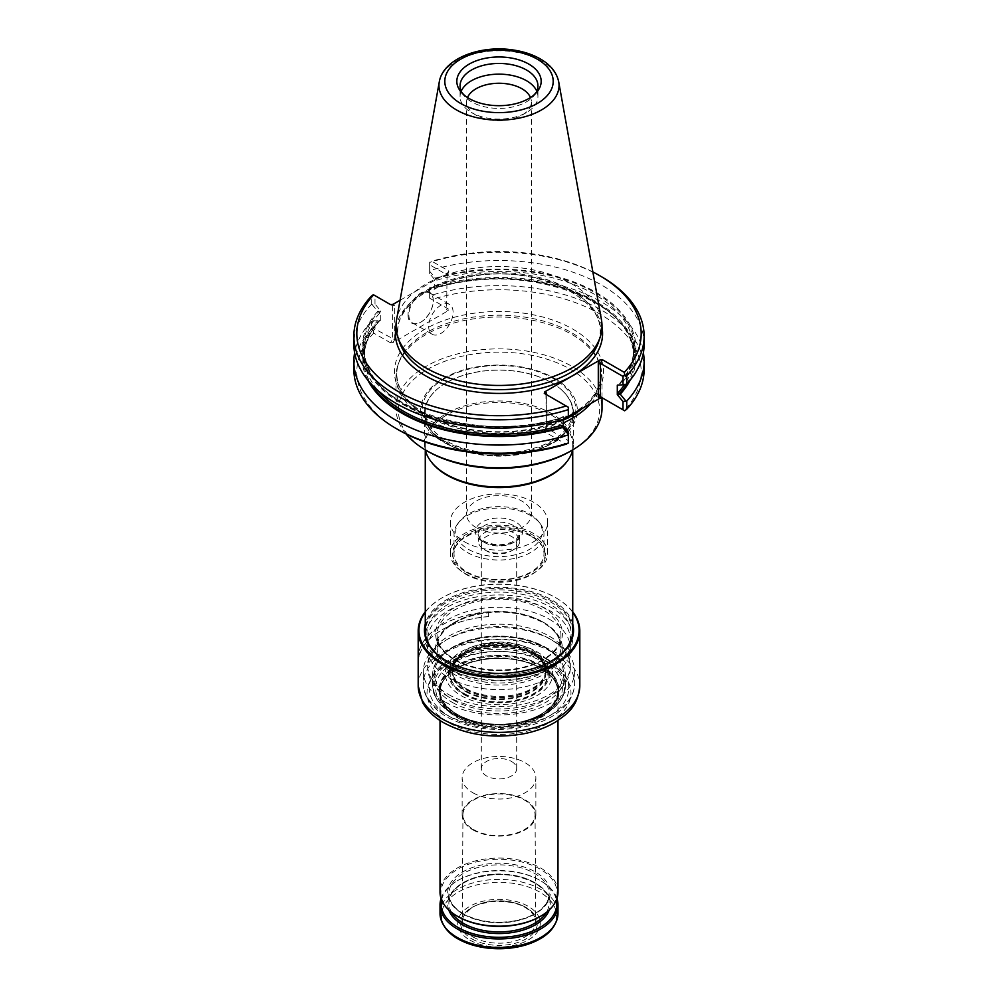 <?xml version="1.0" encoding="UTF-8"?>
<svg xmlns="http://www.w3.org/2000/svg" width="998" height="998" viewBox="0 0 998 998"><rect width="100%" height="100%" fill="white"/><g stroke="black" fill="none" stroke-linecap="round" stroke-linejoin="round"><path stroke-width="0.75" stroke-dasharray="4.99 3.74" d="M549.436 619.309A71.332 41.18 180 0 1 570.332 648.426A71.332 41.18 180 0 1 526.295 686.474A71.332 41.18 180 0 1 448.564 677.542A71.332 41.18 180 0 1 427.668 648.426A71.332 41.18 180 0 1 471.705 610.377A71.332 41.18 180 0 1 549.436 619.309M531.747 536.687A46.32 26.746 180 0 1 541.278 544.671A46.32 26.746 180 0 1 545.32 555.499A46.32 26.746 180 0 1 499 582.333A46.32 26.746 180 0 1 452.68 555.499A46.32 26.746 180 0 1 456.722 544.671A46.32 26.746 180 0 1 531.747 536.687M466.253 572.216A46.307 26.734 0 0 0 516.789 577.992A46.307 26.734 0 0 0 545.307 553.216A46.307 26.734 0 0 0 531.747 534.404A46.307 26.734 0 0 0 481.36 528.591A46.307 26.734 0 0 0 452.693 553.216A46.307 26.734 0 0 0 466.253 572.216M476.096 527.555A32.385 18.7 180 0 1 466.615 514.332A32.385 18.7 180 0 1 486.6 497.054A32.385 18.7 180 0 1 521.904 501.108A32.385 18.7 180 0 1 531.385 514.332A32.385 18.7 180 0 1 511.4 531.61A32.385 18.7 180 0 1 476.096 527.555M551.657 382.745A74.463 42.989 180 0 1 561.55 389.831A74.463 42.989 180 0 1 573.463 413.147A74.463 42.989 180 0 1 527.493 452.88A74.463 42.989 180 0 1 446.343 443.549A74.463 42.989 180 0 1 424.537 413.147A74.463 42.989 180 0 1 436.45 389.831A74.463 42.989 180 0 1 551.657 382.745M572.777 449.849A74.463 42.989 0 0 0 573.463 443.985A74.463 42.989 0 0 0 499 400.984A74.463 42.989 0 0 0 424.537 443.985A74.463 42.989 0 0 0 425.223 449.849M566.303 462.398A73.727 42.565 0 0 0 572.727 445.021A73.727 42.565 0 0 0 499 402.456A73.727 42.565 0 0 0 425.273 445.021A73.727 42.565 0 0 0 431.697 462.398M425.273 632.907A73.727 42.565 0 0 0 446.867 662.51A73.727 42.565 0 0 0 551.133 662.51A73.727 42.565 0 0 0 572.727 632.907M572.727 632.408A73.727 42.565 0 0 0 499 589.843A73.727 42.565 0 0 0 425.273 632.408M446.867 662.51L448.015 663.171A72.106 41.629 0 0 0 549.985 663.171A72.106 41.629 0 0 0 549.985 604.301A72.106 41.629 0 0 0 448.015 604.301A72.106 41.629 0 0 0 448.015 663.171L446.867 662.51M464.594 573.176A48.665 28.094 0 0 0 517.625 579.264A48.665 28.094 0 0 0 547.665 553.304A48.665 28.094 0 0 0 499 525.21A48.665 28.094 0 0 0 450.335 553.304A48.665 28.094 0 0 0 464.594 573.176M464.594 541.864A48.665 28.094 0 0 0 517.625 547.964A48.665 28.094 0 0 0 547.665 522.004A48.665 28.094 0 0 0 499 493.91A48.665 28.094 0 0 0 450.335 522.004A48.665 28.094 0 0 0 464.594 541.864M554.389 378.292A78.318 45.222 180 0 1 519.272 453.953A78.318 45.222 180 0 1 423.339 398.564A78.318 45.222 180 0 1 554.389 378.292M467.526 97.542A32.385 18.7 0 0 0 466.615 101.958A32.385 18.7 0 0 0 476.096 115.182A32.385 18.7 0 0 0 521.904 115.182A32.385 18.7 0 0 0 531.385 101.958A32.385 18.7 0 0 0 530.474 97.542M461.188 91.267A38.934 22.48 0 0 0 460.066 96.619A38.934 22.48 0 0 0 471.468 112.512L476.096 115.182L471.468 112.512A38.934 22.48 0 0 0 526.532 112.512A38.934 22.48 0 0 0 537.934 96.619A38.934 22.48 0 0 0 536.812 91.267M461.712 92.365A38.934 22.48 0 0 0 471.468 101.808A38.934 22.48 0 0 0 536.288 92.365M428.678 326.396A17.253 9.955 120 0 0 432.259 334.293A17.253 9.955 120 0 0 449.512 324.338A17.253 9.955 120 0 0 449.512 304.415A17.253 9.955 120 0 0 436.213 309.031A17.253 9.955 120 0 0 428.678 326.396M630.187 380.138A136.963 79.079 0 0 0 586.113 296.406A136.963 79.079 0 0 0 435.353 287.412L435.14 288.222L436.825 287.524L434.729 289.233L429.664 289.52L429.664 298.202L448.713 309.193L448.277 310.652L393.025 342.551L394.672 339.694L374.999 329.028L373.327 330.563L371.256 329.652L371.256 321.506L377.731 320.682A136.963 79.079 0 0 0 367.813 380.138M379.889 320.52C369.609 331.835 364.432 343.811 364.37 356.461A134.63 77.732 0 0 1 379.589 320.57L379.128 320.558A135.815 78.405 0 0 0 371.293 384.118M377.731 311.413L379.128 311.289L379.589 313.222L380.7 310.939L374.999 304.028L372.242 304.714L377.731 311.413A136.963 79.079 0 0 0 402.157 404.065A136.963 79.079 0 0 0 562.647 418.174L568.336 417.913M563.271 419.434L563.271 416.353L561.175 418.062L562.86 417.351L562.647 418.174M561.175 418.062A134.63 77.732 180 0 1 364.37 349.113C359.667 404.652 478.229 446.131 562.573 417.176L562.86 417.351A135.815 78.405 180 0 1 402.967 403.604A135.815 78.405 180 0 1 379.128 311.289M601.457 319.859A103.006 59.468 0 0 0 499 266.516A103.006 59.468 0 0 0 396.543 319.859M372.242 304.714L371.256 304.527A145.134 83.795 0 0 0 353.866 344.298M625.758 384.579L620.269 384.904A136.963 79.079 0 0 0 595.843 292.239A136.963 79.079 0 0 0 435.353 278.143L429.664 271.256L429.664 262.162L431.872 261.264L448.713 270.982L446.63 274.6L429.664 264.794L429.664 273.589L434.729 279.752L436.825 280.176L435.14 278.953L435.353 278.143M620.269 384.904L617.3 385.153M644.134 344.298A145.134 83.795 0 0 0 429.664 270.695M435.14 278.953A135.815 78.405 180 0 1 595.033 292.713A135.815 78.405 180 0 1 618.872 385.016L618.411 385.016A134.63 77.732 180 0 0 633.63 349.113C633.568 361.763 628.391 373.751 618.111 385.066M626.719 384.08A135.815 78.405 0 0 0 587.947 298.177A135.815 78.405 0 0 0 435.14 288.222L435.427 288.41C519.771 259.443 638.333 300.934 633.63 356.461A134.63 77.732 0 0 0 436.825 287.524M429.664 271.256L429.664 273.589M643.386 352.793A145.134 83.795 0 0 0 429.664 287.673L435.353 287.412M429.664 289.52L429.664 287.761M408.868 314.956A17.253 9.955 120 0 0 412.436 322.853A17.253 9.955 120 0 0 421.069 322.005A17.253 9.955 120 0 0 433.269 300.872A17.253 9.955 120 0 0 429.689 292.975A17.253 9.955 120 0 0 416.403 297.591A17.253 9.955 120 0 0 408.868 314.956M372.242 320.994L377.731 320.682M371.256 321.506A145.134 83.795 0 0 0 354.614 352.793M380.7 320.42L380.7 310.939M568.336 417.813L568.336 416.054L563.271 416.353M568.336 443.287L568.336 440.654L546.355 427.967L546.355 394.559L544.259 393.362L568.336 407.259L568.336 416.054M371.256 304.527L371.256 296.256M373.327 294.672L392.588 305.787L390.505 304.59L392.588 305.787L394.672 305.288L393.025 304.34M374.999 304.028L374.999 295.633M429.664 264.794L429.664 262.162M601.619 276.783A145.134 83.795 0 0 0 429.664 262.424M434.729 289.233L434.729 279.752M644.134 369.435A145.134 83.795 0 0 0 429.664 295.82L429.664 287.673M429.664 295.82L429.664 298.202L431.872 299.475A142.178 82.085 0 0 1 599.536 313.796A142.178 82.085 0 0 1 624.336 410.59L602.468 397.965M447.054 275.049L446.63 309.692L448.277 310.652M447.054 308.744L446.63 309.692M408.032 314.956A17.839 10.304 120 0 0 420.657 322.242A17.839 10.304 120 0 0 433.269 300.386A17.839 10.304 120 0 0 420.645 293.113A17.839 10.304 120 0 0 408.032 314.956M374.999 329.028L374.999 320.757M371.256 329.652A145.134 83.795 0 0 0 353.866 369.435M568.336 431.984L568.336 440.654M400.061 300.273L448.277 272.442L448.713 270.982M592.849 271.955A142.178 82.085 0 0 0 431.872 261.264M448.713 309.193L431.872 299.475M393.025 342.551L390.505 342.801L392.588 339.195L392.588 305.787M373.327 330.563L373.664 333.083L390.505 342.801M373.664 333.083A142.178 82.085 0 0 0 398.464 429.876M545.918 393.811L546.355 427.967L544.259 431.573L566.128 444.197M544.259 431.573L544.696 430.126L562.922 419.597A104.54 60.354 0 0 1 425.073 414.519A104.54 60.354 0 0 1 422.004 331.012A104.54 60.354 0 0 1 566.377 325.685A104.54 60.354 0 0 1 581.722 408.743M545.918 427.506L544.696 430.126M590.754 403.529A103.006 59.468 0 0 0 602.006 376.508A103.006 59.468 0 0 0 600.135 365.243A103.006 59.468 0 0 0 499 317.04A103.006 59.468 0 0 0 397.865 365.243A103.006 59.468 0 0 0 395.994 376.508A103.006 59.468 0 0 0 426.171 418.561A103.006 59.468 0 0 0 563.271 422.977M406.036 433.943A103.006 59.468 180 0 1 395.994 408.344A103.006 59.468 180 0 1 459.579 353.404A103.006 59.468 180 0 1 571.829 366.291A103.006 59.468 180 0 1 602.006 408.344M427.83 451.358A100.648 58.109 180 0 1 427.83 369.185A100.648 58.109 180 0 1 570.17 369.185A100.648 58.109 180 0 1 570.17 451.358M488.671 611.836A80.663 46.569 0 0 0 418.998 652.056L418.861 652.056A80.813 46.657 0 0 1 488.646 611.762L488.671 616.664A80.663 46.569 0 0 0 418.998 656.884L418.998 652.056M488.671 616.664L488.646 611.762M418.998 656.884L418.861 652.056M488.646 616.577A80.813 46.657 0 0 0 418.861 656.871M541.34 665.329A59.868 34.568 180 0 1 541.34 714.219A59.868 34.568 180 0 1 456.66 714.219A59.868 34.568 180 0 1 456.66 665.329A59.868 34.568 180 0 1 541.34 665.329M540.916 668.386L540.916 668.386A59.281 34.219 180 0 1 558.281 692.587A59.281 34.219 180 0 1 499 726.806A59.281 34.219 180 0 1 439.719 692.587A59.281 34.219 180 0 1 457.084 668.386A59.281 34.219 180 0 1 540.916 668.386L541.228 668.56A59.718 34.481 180 0 1 541.228 717.325A59.718 34.481 180 0 1 456.772 717.325A59.718 34.481 180 0 1 456.772 668.56A59.718 34.481 180 0 1 541.228 668.56L540.916 668.386M572.727 611.836A80.813 46.657 0 0 0 556.136 597.952A80.813 46.657 0 0 0 441.865 597.952A80.813 46.657 0 0 0 425.273 611.836M572.727 612.31A80.077 46.232 0 0 0 555.624 597.652A80.077 46.232 0 0 0 442.376 597.652A80.077 46.232 0 0 0 425.273 612.31M572.727 624A74.538 43.039 0 0 0 499 587.298A74.538 43.039 0 0 0 425.273 624M446.555 660.913A73.802 42.615 0 0 0 446.817 661.063L446.817 661.063A73.802 42.615 0 0 0 551.183 661.063A73.802 42.615 0 0 0 551.445 660.913M572.727 629.027A73.802 42.615 0 0 0 499 588.321A73.802 42.615 0 0 0 425.273 629.027M446.817 667.687A73.802 42.615 0 0 0 551.183 667.687A73.802 42.615 0 0 0 572.802 637.56A73.802 42.615 0 0 0 499 594.945A73.802 42.615 0 0 0 425.198 637.56A73.802 42.615 0 0 0 446.817 667.687L448.564 668.697A71.332 41.18 0 0 0 549.449 668.697A71.332 41.18 0 0 0 570.332 639.581A71.332 41.18 0 0 0 499 598.388A71.332 41.18 0 0 0 427.668 639.581A71.332 41.18 0 0 0 448.551 668.697A71.332 41.18 0 0 0 448.564 668.697L446.817 667.687M471.854 938.856A38.386 22.168 0 0 0 536.088 928.926A38.386 22.168 0 0 0 489.07 901.78A38.386 22.168 0 0 0 471.854 938.856M473.04 936.985A36.714 21.195 0 0 0 513.109 941.563A36.714 21.195 0 0 0 535.714 921.915A36.714 21.195 0 0 0 534.354 916.276A36.714 21.195 0 0 0 499 900.795A36.714 21.195 0 0 0 463.646 916.276A36.714 21.195 0 0 0 462.286 921.915A36.714 21.195 0 0 0 473.04 936.985M473.501 829.538A36.053 20.821 0 0 0 512.86 834.041A36.053 20.821 0 0 0 535.053 814.742A36.053 20.821 0 0 0 499 794.009A36.053 20.821 0 0 0 462.947 814.742A36.053 20.821 0 0 0 473.501 829.538M472.927 829.874A36.864 21.282 0 0 0 513.109 834.49A36.864 21.282 0 0 0 535.864 814.817A36.864 21.282 0 0 0 499 793.535A36.864 21.282 0 0 0 462.136 814.817A36.864 21.282 0 0 0 472.927 829.874M472.927 792.786A36.864 21.282 0 0 0 513.109 797.402A36.864 21.282 0 0 0 535.864 777.741A36.864 21.282 0 0 0 499 756.459A36.864 21.282 0 0 0 462.136 777.741A36.864 21.282 0 0 0 472.927 792.786M441.066 898.499A58.982 34.057 180 0 1 457.296 880.797A58.982 34.057 180 0 1 540.704 880.797L540.704 880.797A58.982 34.057 180 0 1 556.934 898.499M441.603 899.971A57.809 33.371 180 0 1 458.119 880.323A57.809 33.371 180 0 1 539.868 880.323L539.881 880.323A57.809 33.371 180 0 1 539.881 880.323A57.809 33.371 180 0 1 556.397 899.971M540.392 916.376A58.096 33.545 0 0 0 539.98 869.058A58.096 33.545 0 0 0 458.02 869.058A58.096 33.545 0 0 0 457.608 916.376M557.982 892.125A58.982 34.057 0 0 0 499 858.068A58.982 34.057 0 0 0 440.018 892.125M469.809 940.041A41.292 23.84 0 0 0 538.883 929.35A41.292 23.84 0 0 0 488.309 900.159A41.292 23.84 0 0 0 469.809 940.041M457.296 716.04A58.982 34.057 0 0 0 521.567 723.425A58.982 34.057 0 0 0 557.982 691.963A58.982 34.057 0 0 0 551.096 675.995A58.982 34.057 0 0 0 499 657.907A58.982 34.057 0 0 0 446.904 675.995A58.982 34.057 0 0 0 440.018 691.963A58.982 34.057 0 0 0 457.296 716.04M467.201 552.405A44.972 25.96 0 0 0 516.216 558.032A44.972 25.96 0 0 0 543.972 534.042A44.972 25.96 0 0 0 540.055 523.439A44.972 25.96 0 0 0 499 508.082A44.972 25.96 0 0 0 457.945 523.439A44.972 25.96 0 0 0 454.028 534.042A44.972 25.96 0 0 0 467.201 552.405M468.399 549.299A43.276 24.987 0 0 0 523.538 552.218A43.276 24.987 0 0 0 538.508 521.43A43.276 24.987 0 0 0 499 506.647A43.276 24.987 0 0 0 459.492 521.43A43.276 24.987 0 0 0 468.399 549.299M484.404 549.698A20.646 11.914 0 0 0 513.596 549.698A20.646 11.914 0 0 0 519.646 541.265A20.646 11.914 0 0 0 499 529.352A20.646 11.914 0 0 0 478.354 541.265A20.646 11.914 0 0 0 484.404 549.698L486.488 550.896A17.69 10.217 0 0 0 511.512 550.896A17.69 10.217 0 0 0 516.69 543.673A17.69 10.217 0 0 0 499 533.456A17.69 10.217 0 0 0 481.31 543.673A17.69 10.217 0 0 0 486.488 550.896L484.404 549.698M511.512 761.474A17.69 10.217 180 0 1 516.69 768.697A17.69 10.217 180 0 1 505.774 778.141A17.69 10.217 180 0 1 486.488 775.92A17.69 10.217 180 0 1 481.31 768.697A17.69 10.217 180 0 1 492.226 759.266A17.69 10.217 180 0 1 511.512 761.474M467.201 572.054A44.972 25.96 0 0 0 516.216 577.68A44.972 25.96 0 0 0 543.972 553.69A44.972 25.96 0 0 0 540.055 543.087A44.972 25.96 0 0 0 530.799 535.327A44.972 25.96 0 0 0 457.945 543.087A44.972 25.96 0 0 0 454.028 553.69A44.972 25.96 0 0 0 467.201 572.054M463.371 694.284A50.387 29.092 0 0 0 547.665 681.235A50.387 29.092 0 0 0 485.964 645.619A50.387 29.092 0 0 0 463.371 694.284M465.754 688.408A47.018 27.146 0 0 0 512.772 695.157A47.018 27.146 0 0 0 545.158 674.349A47.018 27.146 0 0 0 546.018 669.109A47.018 27.146 0 0 0 499 642.063A47.018 27.146 0 0 0 451.982 669.109A47.018 27.146 0 0 0 452.843 674.349A47.018 27.146 0 0 0 465.754 688.408M464.457 693.647A48.84 28.206 0 0 0 546.18 681.01A48.84 28.206 0 0 0 486.363 646.467A48.84 28.206 0 0 0 464.457 693.647M465.742 691.614A47.031 27.158 0 0 0 517.076 697.49A47.031 27.158 0 0 0 546.031 672.328A47.031 27.158 0 0 0 544.409 665.354A47.031 27.158 0 0 0 499 645.269A47.031 27.158 0 0 0 453.591 665.354A47.031 27.158 0 0 0 451.969 672.328A47.031 27.158 0 0 0 465.742 691.614M448.564 696.878A71.332 41.18 180 0 1 427.668 667.749A71.332 41.18 180 0 1 448.551 638.633A71.332 41.18 180 0 1 549.436 638.633A71.332 41.18 180 0 1 549.449 638.633A71.332 41.18 180 0 1 570.332 667.749A71.332 41.18 180 0 1 526.295 705.798A71.332 41.18 180 0 1 448.564 696.878M448.564 694.508A71.332 41.18 0 0 0 526.295 703.44A71.332 41.18 0 0 0 570.332 665.379A71.332 41.18 0 0 0 499 624.199A71.332 41.18 0 0 0 427.668 665.379A71.332 41.18 0 0 0 448.564 694.508M454.19 713.994A63.361 36.589 0 0 0 560.202 697.602A63.361 36.589 0 0 0 482.595 652.792A63.361 36.589 0 0 0 454.19 713.994M461.051 695.618A53.68 30.988 0 0 0 550.846 681.734A53.68 30.988 0 0 0 485.103 643.772A53.68 30.988 0 0 0 461.051 695.618M445.507 702.155A75.648 43.675 0 0 0 527.954 711.624A75.648 43.675 0 0 0 574.648 671.267A75.648 43.675 0 0 0 552.493 640.392A75.648 43.675 0 0 0 445.507 640.392A75.648 43.675 0 0 0 423.352 671.267A75.648 43.675 0 0 0 445.507 702.155M543.835 622.54A63.41 36.614 180 0 1 515.417 683.792A63.41 36.614 180 0 1 437.748 638.945A63.41 36.614 180 0 1 543.835 622.54M455.2 660.227A61.938 35.753 0 0 0 522.702 667.974A61.938 35.753 0 0 0 560.938 634.94A61.938 35.753 0 0 0 499 599.187A61.938 35.753 0 0 0 437.062 634.94A61.938 35.753 0 0 0 455.2 660.227M542.8 621.941A61.938 35.753 180 0 1 560.938 647.215A61.938 35.753 180 0 1 522.702 680.262A61.938 35.753 180 0 1 455.2 672.502A61.938 35.753 180 0 1 437.062 647.215A61.938 35.753 180 0 1 475.298 614.182A61.938 35.753 180 0 1 542.8 621.941M454.165 659.628A63.41 36.614 0 0 0 560.252 643.211A63.41 36.614 0 0 0 482.583 598.376A63.41 36.614 0 0 0 454.165 659.628M444.696 441.228A76.796 44.336 0 0 0 553.304 441.228A76.796 44.336 0 0 0 553.304 378.529A76.796 44.336 0 0 0 444.696 378.529A76.796 44.336 0 0 0 444.696 441.228M446.518 443.187A74.214 42.852 0 0 0 545.632 446.218A74.214 42.852 0 0 0 561.35 389.644A74.214 42.852 0 0 0 436.65 389.644A74.214 42.852 0 0 0 446.518 443.187M558.718 81.873A60.042 34.668 0 0 0 499 50.786A60.042 34.668 0 0 0 439.282 81.873M379.589 313.222A134.63 77.732 180 0 0 364.37 349.113L364.37 356.461A134.63 77.732 0 0 0 378.08 390.642M436.825 280.176A134.63 77.732 180 0 1 633.63 349.113L633.63 356.461A134.63 77.732 0 0 1 624.436 384.692M598.463 342.277A101.297 58.483 0 0 0 499 272.716A101.297 58.483 0 0 0 399.537 342.277C388.496 314.096 423.826 282.022 475.996 275.772C544.634 264.807 614.756 304.739 598.463 342.277M394.672 339.694L394.672 305.288M601.981 327.232A103.567 59.793 0 0 0 499 273.826A103.567 59.793 0 0 0 396.019 327.232M448.277 272.442L446.63 275.298M546.355 427.256L546.355 394.559L544.259 393.362M582.72 408.17A102.27 59.044 0 0 0 599.411 363.072A102.27 59.044 0 0 0 499 315.218A102.27 59.044 0 0 0 398.589 363.072A102.27 59.044 0 0 0 426.682 416.016A102.27 59.044 0 0 0 563.271 420.183M567.163 418.274A102.27 59.044 0 0 0 568.336 417.663M540.916 666.415A59.281 34.219 180 0 1 558.281 690.616A59.281 34.219 180 0 1 499 724.835A59.281 34.219 180 0 1 439.719 690.616A59.281 34.219 180 0 1 476.32 658.992A59.281 34.219 180 0 1 540.916 666.415M549.886 663.57A71.956 41.542 180 0 1 517.625 733.081A71.956 41.542 180 0 1 429.489 682.195A71.956 41.542 180 0 1 549.886 663.57M418.187 685.726A80.813 46.657 180 0 1 468.074 642.612A80.813 46.657 180 0 1 556.136 652.729A80.813 46.657 180 0 1 579.813 685.726M458.332 939.018A57.51 33.208 180 0 1 458.332 892.062A57.51 33.208 180 0 1 539.669 892.062A57.51 33.208 180 0 1 552.144 928.227M440.018 913.457A58.982 34.057 180 0 1 476.433 881.995A58.982 34.057 180 0 1 540.704 889.368A58.982 34.057 180 0 1 557.982 913.457M448.763 909.964A51.322 29.628 180 0 1 474.599 877.853A51.322 29.628 180 0 1 535.29 882.968A51.322 29.628 180 0 1 549.237 909.964M451.595 912.384A50.137 28.942 180 0 1 448.863 902.953A50.137 28.942 180 0 1 479.813 876.219A50.137 28.942 180 0 1 534.454 882.494A50.137 28.942 180 0 1 549.137 902.953A50.137 28.942 180 0 1 546.405 912.384M463.546 914.268A50.137 28.942 0 0 0 518.187 920.543A50.137 28.942 0 0 0 549.137 893.809A50.137 28.942 0 0 0 499 864.854A50.137 28.942 0 0 0 448.863 893.809A50.137 28.942 0 0 0 463.546 914.268M462.71 913.794A51.322 29.628 0 0 0 548.563 900.508A51.322 29.628 0 0 0 485.714 864.231A51.322 29.628 0 0 0 462.71 913.794M456.872 714.231A59.581 34.394 0 0 0 556.547 698.812A59.581 34.394 0 0 0 483.581 656.696A59.581 34.394 0 0 0 456.872 714.231M482.321 541.265A23.59 13.623 0 0 0 521.792 535.165A23.59 13.623 0 0 0 492.887 518.473A23.59 13.623 0 0 0 482.321 541.265M484.404 542.475A20.646 11.914 0 0 0 506.897 545.058A20.646 11.914 0 0 0 519.646 534.042A20.646 11.914 0 0 0 499 522.129A20.646 11.914 0 0 0 478.354 534.042A20.646 11.914 0 0 0 484.404 542.475M464.145 693.959A49.289 28.455 0 0 0 546.605 681.197A49.289 28.455 0 0 0 486.238 646.355A49.289 28.455 0 0 0 464.145 693.959M466.054 690.953A46.594 26.909 0 0 0 516.827 696.779A46.594 26.909 0 0 0 545.594 671.928A46.594 26.909 0 0 0 499 645.02A46.594 26.909 0 0 0 452.406 671.928A46.594 26.909 0 0 0 466.054 690.953M466.054 689.693A46.594 26.909 0 0 0 516.827 695.519A46.594 26.909 0 0 0 545.594 670.668A46.594 26.909 0 0 0 499 643.76A46.594 26.909 0 0 0 452.406 670.668A46.594 26.909 0 0 0 466.054 689.693M466.004 689.344A46.657 26.934 0 0 0 512.673 696.043A46.657 26.934 0 0 0 544.808 675.396A46.657 26.934 0 0 0 499 643.348A46.657 26.934 0 0 0 453.192 675.396A46.657 26.934 0 0 0 466.004 689.344M545.295 660.402A65.469 37.799 180 0 1 545.295 713.869A65.469 37.799 180 0 1 452.705 713.869A65.469 37.799 180 0 1 452.705 660.402A65.469 37.799 180 0 1 545.295 660.402M453.329 700.072A64.583 37.288 0 0 0 561.387 683.356A64.583 37.288 0 0 0 482.284 637.697A64.583 37.288 0 0 0 453.329 700.072M452.082 702.243A66.355 38.311 0 0 0 524.399 710.551A66.355 38.311 0 0 0 565.355 675.159A66.355 38.311 0 0 0 499 636.849A66.355 38.311 0 0 0 432.645 675.159A66.355 38.311 0 0 0 452.082 702.243M545.918 658.792A66.355 38.311 180 0 1 565.355 685.888A66.355 38.311 180 0 1 524.399 721.28A66.355 38.311 180 0 1 452.082 712.971A66.355 38.311 180 0 1 432.645 685.888A66.355 38.311 180 0 1 473.601 650.484A66.355 38.311 180 0 1 545.918 658.792M449.674 716.601A69.748 40.269 0 0 0 566.377 698.55A69.748 40.269 0 0 0 480.949 649.236A69.748 40.269 0 0 0 449.674 716.601M445.507 714.194A75.648 43.675 0 0 0 527.954 723.662A75.648 43.675 0 0 0 574.648 683.318A75.648 43.675 0 0 0 499 639.643A75.648 43.675 0 0 0 423.352 683.318A75.648 43.675 0 0 0 445.507 714.194M452.693 553.216L452.68 555.499M545.307 553.216L545.32 555.499M466.615 101.958L466.615 514.332M531.385 101.958L531.385 514.332M573.463 443.985L573.463 413.147M424.537 443.985L424.537 413.147M572.727 450.023L572.727 445.021M425.273 450.023L425.273 445.021M560.938 647.215L560.938 634.94C560.839 643.311 555.961 650.846 546.305 657.557C537.398 663.458 526.295 667.325 512.984 669.159C490.704 671.691 471.33 668.485 454.901 659.553C443.162 652.492 437.224 644.296 437.062 634.94L437.062 647.215C437.648 634.354 447.778 624.286 467.463 617.014C494.933 609.029 520.145 610.888 543.099 622.615C554.838 629.663 560.776 637.872 560.938 647.215M549.985 663.171L551.133 662.51M547.665 553.304L547.665 522.004M450.335 553.304L450.335 522.004M561.55 389.831L561.35 389.644C574.848 402.493 576.333 415.679 565.804 429.19C546.892 454.876 479.626 461.687 446.38 440.729C428.566 430.275 424.612 417.276 425.273 411.862C425.235 404.015 429.028 396.605 436.65 389.644L436.45 389.831M521.904 115.182L526.532 112.512M537.934 96.619L537.934 85.915M460.066 96.619L460.066 85.915M412.436 322.853L432.259 334.293M429.689 292.975L449.512 304.415M448.938 271.83L447.029 275.136M545.943 427.431L544.035 430.724M600.135 365.243L599.411 363.072C605.986 389.619 588.558 410.228 547.129 424.874C508.556 437.112 456.71 432.571 426.258 414.395C413.509 406.935 404.814 398.289 400.186 388.459C396.306 380.038 395.782 371.58 398.589 363.072L397.865 365.243M602.006 397.815L602.006 376.508M395.994 408.344L395.994 376.508M558.281 692.587L558.281 690.616C559.367 708.642 529.352 725.646 496.58 724.311C465.517 724.061 438.796 707.657 439.719 690.616L439.719 692.587M572.802 637.56L572.802 630.936M425.198 637.56L425.198 630.936M549.449 668.697L551.183 667.687M534.354 916.276C526.981 904.974 512.248 900.146 490.168 901.805C479.489 904.687 473.526 903.277 463.646 916.276M462.947 814.742L462.286 921.915M535.053 814.742L535.714 921.915M535.864 814.817L535.864 777.741M462.136 814.817L462.136 777.741M458.119 880.323L457.296 880.797M534.691 883.03C516.116 873.537 495.707 872.027 473.476 878.502C457.533 884.39 449.337 892.536 448.863 902.953L448.863 893.809C448.988 901.381 453.803 908.018 463.309 913.731C476.607 920.967 492.276 923.562 510.327 921.516C521.33 919.994 530.462 916.763 537.71 911.823C545.27 906.446 549.075 900.446 549.137 893.809L549.137 902.953C549.012 895.381 544.197 888.744 534.691 883.03M551.096 675.995C559.604 685.738 559.878 695.544 551.919 705.411L543.91 712.422C535.602 717.936 525.222 721.591 512.772 723.375C491.428 725.895 472.877 722.876 457.134 714.319C441.166 704.301 440.068 694.907 440.305 691.152C440.318 685.888 442.513 680.836 446.904 675.995M459.492 521.43L457.945 523.439M538.508 521.43L540.055 523.439M519.646 541.265L519.646 534.042L515.754 540.118C505.724 545.819 495.07 546.156 483.793 541.116C479.102 537.223 477.281 534.866 478.354 534.042L478.354 541.265M511.512 550.896L513.596 549.698M516.69 768.697L516.69 543.673M481.31 768.697L481.31 543.673M457.945 543.087L456.722 544.671M540.055 543.087L541.278 544.671M543.972 553.69L543.972 534.042M454.028 553.69L454.028 534.042M557.982 720.494L557.982 691.963M440.018 720.494L440.018 691.963M570.332 648.426L570.332 639.581M427.668 648.426L427.668 639.581M545.158 674.349L545.594 671.928C544.546 659.591 532.882 651.232 510.602 646.854C481.934 641.901 450.846 656.709 452.406 671.928L452.843 674.349M544.409 665.354C536.063 639.88 461.937 639.88 453.591 665.354M451.982 669.109L451.969 672.328M546.018 669.109L546.031 672.328M570.332 667.749L570.332 665.379M427.668 667.749L427.668 665.379M565.355 685.888L565.355 675.159C564.307 659.778 552.805 648.338 530.849 640.853C519.546 637.285 507.483 635.726 494.659 636.175C461.101 637.061 432.047 654.638 432.645 675.159L432.645 685.888C434.342 703.79 448.925 716.028 476.37 722.614C494.521 726.27 512.199 725.608 529.402 720.631C552.231 713.246 564.207 701.669 565.355 685.888M574.648 671.267L574.648 683.318C574.112 696.404 566.926 707.233 553.092 715.803C544.284 721.205 533.93 725.047 522.041 727.33C493.798 732.12 468.698 728.64 446.73 716.901C427.456 705.262 422.853 691.477 423.352 683.318L423.352 671.267M448.551 638.633L445.507 640.392M549.449 638.633L552.493 640.392"/><path stroke-width="1.5" d="M425.223 449.849A74.463 42.989 0 0 0 431.024 461.538A74.463 42.989 0 0 0 446.343 474.387A74.463 42.989 0 0 0 566.976 461.538A74.463 42.989 0 0 0 572.777 449.849M431.024 461.538L431.697 462.398A73.727 42.565 0 0 0 446.867 475.123A73.727 42.565 0 0 0 566.303 462.398L566.976 461.538M572.727 632.907A73.727 42.565 0 0 0 572.727 632.408L572.727 450.023M425.273 450.023L425.273 632.408A73.727 42.565 0 0 0 425.273 632.907M530.474 97.542A32.385 18.7 0 0 0 499 83.258A32.385 18.7 0 0 0 467.526 97.542M536.812 91.267A38.934 22.48 0 0 0 499 74.151A38.934 22.48 0 0 0 461.188 91.267M534.204 94.735L536.288 92.365A38.934 22.48 0 0 0 537.934 85.915A38.934 22.48 0 0 0 499 63.448A38.934 22.48 0 0 0 460.066 85.915A38.934 22.48 0 0 0 461.712 92.365L463.796 94.735A42.178 24.351 0 0 0 469.172 98.553A42.178 24.351 0 0 0 534.204 94.735A42.178 24.351 0 0 0 526.744 62.986A42.178 24.351 0 0 0 471.256 62.986A42.178 24.351 0 0 0 463.796 94.735M367.813 380.138A136.963 79.079 0 0 0 562.647 427.443L562.86 426.633L561.175 425.41L563.271 425.834L568.336 431.984L568.336 434.891A145.134 83.795 0 0 1 353.866 361.276A145.134 83.795 0 0 1 354.614 352.793M439.282 81.873L396.543 319.859A103.006 59.468 0 0 0 397.865 337.249A103.006 59.468 0 0 0 426.171 368.037A103.006 59.468 0 0 0 529.177 382.845A103.006 59.468 0 0 0 600.135 337.249A103.006 59.468 0 0 0 601.457 319.859L558.718 81.873C556.759 72.679 550.834 65.157 540.953 59.306C532.895 54.578 523.463 51.434 512.648 49.9C479.739 44.935 443.037 58.832 439.282 81.873A60.042 34.668 0 0 0 456.548 109.967A60.042 34.668 0 0 0 524.811 116.754A60.042 34.668 0 0 0 558.718 81.873M400.061 300.273L393.025 304.34L390.505 304.59L373.327 294.672L371.256 296.256A145.134 83.795 0 0 0 353.866 336.027L353.866 344.298A145.134 83.795 0 0 0 568.336 417.913L568.336 407.259L544.259 393.362L544.696 391.902L546.355 392.863L546.343 394.559L546.355 392.863M644.134 336.027L644.134 344.298A145.134 83.795 0 0 1 626.744 384.068L623.001 384.816L623.001 376.421L600.384 363.372L602.468 359.754L624.336 372.379L624.673 374.899L626.744 375.797A145.134 83.795 0 0 0 644.134 336.027A145.134 83.795 0 0 0 601.619 276.783L599.536 275.573A142.178 82.085 0 0 0 592.849 271.955M562.922 419.597L599.948 398.214L602.468 397.965L600.384 396.767L624.673 410.789L626.744 409.205L626.744 401.046L623.001 401.545L617.3 394.634L618.411 392.364L618.872 394.285L620.269 394.173A136.963 79.079 0 0 0 630.187 380.138M626.744 401.046A145.134 83.795 0 0 0 644.134 361.276A145.134 83.795 0 0 0 643.386 352.793M625.758 400.872L620.269 394.173M562.647 427.443L568.336 434.317M563.271 425.834L563.271 419.434M353.866 336.027A145.134 83.795 0 0 0 568.336 409.642M626.744 384.068L626.744 375.797M624.673 374.899L623.001 376.421M617.3 394.634L617.3 385.153L623.001 384.816M623.001 409.829L623.001 401.545M626.744 409.205A145.134 83.795 0 0 0 644.134 369.435L644.134 361.276M353.866 361.276L353.866 369.435A145.134 83.795 0 0 0 396.381 428.678A145.134 83.795 0 0 0 568.336 443.037L568.336 434.891M568.336 443.037L566.128 444.197A142.178 82.085 0 0 1 398.464 429.876L396.381 428.678M373.664 294.859A142.178 82.085 0 0 0 398.464 391.665A142.178 82.085 0 0 0 566.128 405.986M624.336 372.379A142.178 82.085 0 0 0 599.536 275.573M600.384 396.767L598.301 397.266L598.301 362.873L600.384 363.372L600.384 396.767L602.468 397.965M602.468 359.754L599.948 360.004L544.696 391.902M563.271 422.977A103.006 59.468 0 0 0 590.754 403.529M602.006 397.815L602.006 408.344A103.006 59.468 180 0 1 571.829 450.397A103.006 59.468 180 0 1 426.171 450.397L426.171 450.397A103.006 59.468 180 0 1 406.036 433.943M571.829 450.397L570.17 451.358A100.648 58.109 180 0 1 427.83 451.358L426.171 450.397M425.273 611.836A80.813 46.657 0 0 0 418.187 630.936A80.813 46.657 0 0 0 441.865 663.932A80.813 46.657 0 0 0 529.926 674.037A80.813 46.657 0 0 0 579.813 630.936A80.813 46.657 0 0 0 572.727 611.836M425.273 612.31A80.077 46.232 0 0 0 442.376 663.021A80.077 46.232 0 0 0 543.748 668.672A80.077 46.232 0 0 0 572.727 612.31M425.273 624A74.538 43.039 0 0 0 446.293 660.763A74.538 43.039 0 0 0 551.707 660.763A74.538 43.039 0 0 0 572.727 624M551.445 660.913A73.802 42.615 0 0 0 572.802 630.936A73.802 42.615 0 0 0 572.727 629.027M425.273 629.027A73.802 42.615 0 0 0 425.198 630.936A73.802 42.615 0 0 0 446.555 660.913M556.934 898.499A58.982 34.057 180 0 1 557.982 904.887A58.982 34.057 180 0 1 499 938.931A58.982 34.057 180 0 1 440.018 904.887A58.982 34.057 180 0 1 441.066 898.499M556.397 899.971A57.809 33.371 180 0 1 499 937.297A57.809 33.371 180 0 1 441.603 899.971M457.608 916.376A58.096 33.545 0 0 0 457.92 916.563A58.096 33.545 0 0 0 540.08 916.563A58.096 33.545 0 0 0 540.392 916.376M440.018 720.494L440.018 892.125A58.982 34.057 0 0 0 457.296 916.201L457.92 916.563L457.296 916.201A58.982 34.057 0 0 0 540.704 916.201A58.982 34.057 0 0 0 557.982 892.125L557.982 720.494M460.677 103.455A54.204 31.3 0 0 0 551.358 89.433A54.204 31.3 0 0 0 484.966 51.098A54.204 31.3 0 0 0 460.677 103.455M371.293 384.118A135.815 78.405 0 0 0 562.86 426.633M378.08 390.642A134.63 77.732 0 0 0 561.175 425.41M618.872 394.285A135.815 78.405 0 0 0 626.719 384.08M618.411 392.364A134.63 77.732 0 0 0 624.436 384.692M397.865 337.249L399.537 342.277A101.297 58.483 0 0 0 427.381 372.553A101.297 58.483 0 0 0 528.678 387.112A101.297 58.483 0 0 0 598.463 342.277L600.135 337.249M396.019 327.232A103.567 59.793 0 0 0 425.759 375.909A103.567 59.793 0 0 0 543.698 387.561A103.567 59.793 0 0 0 601.981 327.232M599.948 398.214L598.301 397.266M598.301 362.873L599.948 360.004M563.271 420.183A102.27 59.044 0 0 0 567.163 418.274M568.336 417.663A102.27 59.044 0 0 0 582.72 408.17M418.187 685.726L422.578 702.405C427.032 710.339 433.856 717.013 443.075 722.402C466.453 735.139 493.187 738.957 523.289 733.854C535.477 731.509 546.193 727.592 555.437 722.09C567.6 713.682 577.692 707.071 579.813 685.726A80.813 46.657 180 0 1 529.926 728.827A80.813 46.657 180 0 1 441.865 718.71A80.813 46.657 180 0 1 418.187 685.726L418.187 630.936M552.144 928.227A57.51 33.208 180 0 1 458.332 939.018M440.018 913.457C441.84 930.361 455.425 941.563 480.786 947.052C496.256 949.871 511.25 949.173 525.784 944.956C546.093 938.482 556.822 927.978 557.982 913.457A58.982 34.057 180 0 1 499 947.501A58.982 34.057 180 0 1 440.018 913.457L440.018 904.887M549.237 909.964A51.322 29.628 180 0 1 499 933.542A51.322 29.628 180 0 1 448.763 909.964M546.405 912.384A50.137 28.942 180 0 1 463.546 923.424A50.137 28.942 180 0 1 451.595 912.384M579.813 685.726L579.813 630.936M540.08 916.563L540.704 916.201M557.982 913.457L557.982 904.887"/></g></svg>
